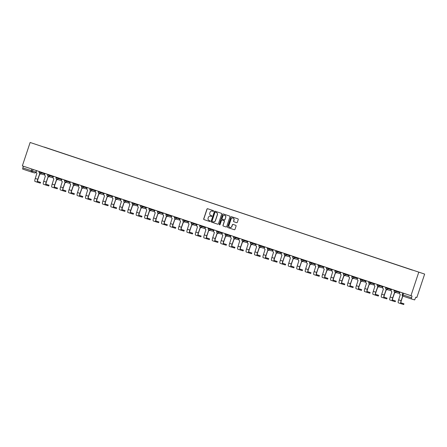 <?xml version="1.0" encoding="UTF-8"?>
<svg xmlns="http://www.w3.org/2000/svg" width="447" height="447" viewBox="0 0 447 447"><rect width="100%" height="100%" fill="white"/><g stroke="black" fill="none" stroke-linecap="round" stroke-linejoin="round"><path stroke-width="0.67" d="M213.56 211.129A0.402 0.391 -73.2 0 0 213.314 210.621L207.665 208.738A0.576 0.559 -73.2 0 0 206.955 209.101L203.698 218.896A0.576 0.559 -73.2 0 0 204.044 219.617L209.699 221.505A0.402 0.391 -73.2 0 0 210.196 221.248A0.402 0.391 -73.2 0 0 209.95 220.745L209.218 220.5A1.833 1.794 -73.2 0 1 208.095 218.192L208.369 217.376A1.833 1.794 -73.2 0 1 210.649 216.203L211.381 216.443A0.402 0.391 -73.2 0 0 211.878 216.192A0.402 0.391 -73.2 0 0 211.632 215.683L210.9 215.437A1.833 1.794 -73.2 0 1 209.777 213.13L210.051 212.314A1.833 1.794 -73.2 0 1 212.331 211.14L213.063 211.386A0.402 0.391 -73.2 0 0 213.56 211.129M236.619 222.667A0.576 0.559 -73.2 0 0 237.329 222.304L238.245 219.555A0.576 0.559 -73.2 0 0 237.893 218.834L231.619 216.739A0.576 0.559 -73.2 0 0 230.909 217.102L227.652 226.897A0.576 0.559 -73.2 0 0 227.998 227.624L234.273 229.719A0.576 0.559 -73.2 0 0 234.988 229.35L236.089 226.031A0.576 0.559 -73.2 0 0 235.742 225.31L233.055 224.411A0.576 0.559 -73.2 0 0 232.345 224.78L231.797 226.428A1.537 1.497 -73.2 0 1 229.926 227.417A1.537 1.497 -73.2 0 1 228.948 225.472L231.093 219.024A1.537 1.497 -73.2 0 1 232.96 218.035A1.537 1.497 -73.2 0 1 233.937 219.974L233.585 221.053A0.576 0.559 -73.2 0 0 233.932 221.773L236.647 222.679M418.738 272.296L410.955 295.696L22.35 165.871L30.133 142.476L424.65 274.084L30.133 142.476M221.712 214.029A0.576 0.559 -73.2 0 0 221.36 213.308L215.085 211.213A0.576 0.559 -73.2 0 0 214.37 211.582L211.113 221.377A0.576 0.559 -73.2 0 0 211.465 222.098L217.739 224.193A0.576 0.559 -73.2 0 0 218.449 223.824L221.712 214.029M223.355 213.973L229.629 216.074A0.576 0.559 -73.2 0 1 229.976 216.795L226.718 226.59A0.576 0.559 -73.2 0 1 226.02 226.959A0.576 0.559 -73.2 0 0 226.02 226.959L223.321 226.059A0.576 0.559 -73.2 0 1 222.969 225.338L224.293 221.366A0.576 0.559 -73.2 0 0 223.941 220.645L222.159 220.047A0.576 0.559 -73.2 0 0 221.449 220.416L220.069 224.55A0.402 0.391 -73.2 0 1 219.583 224.807A0.402 0.391 -73.2 0 1 219.326 224.299L222.64 214.342A0.576 0.559 -73.2 0 1 223.355 213.973M410.955 295.696L412.005 296.009L411.296 298.909L414.643 299.92L415.822 297.166L416.867 297.484L424.65 274.084M402.898 296.104A1.168 1.14 106.8 0 1 402.188 294.634L402.166 294.629A1.168 1.168 0 0 0 402.903 296.104L411.296 298.909L402.903 296.104L403.038 294.925L411.43 297.73M31.15 171.911L34.43 172.905A1.168 1.14 -73.2 0 0 34.464 172.911L31.117 171.899A1.168 1.14 -73.2 0 1 31.089 171.894L22.691 169.089L22.825 167.904L35.911 172.162L36.414 170.57M23.384 166.217L22.825 167.904M412.475 270.144L44.231 147.13M412.503 270.089L44.264 147.069M213.113 211.397L212.448 211.174A1.833 1.794 -73.2 0 0 212.353 211.146M210.671 216.208A1.833 1.794 -73.2 0 1 210.766 216.236L211.431 216.46M207.726 208.755A0.576 0.559 -73.2 0 0 207.073 209.14L203.815 218.935A0.576 0.559 -73.2 0 0 204.167 219.656L209.749 221.522M215.141 211.235A0.576 0.559 -73.2 0 0 214.487 211.615L211.23 221.41A0.576 0.559 -73.2 0 0 211.582 222.131L217.801 224.21M215.415 212.169A0.402 0.391 -73.2 0 0 214.918 212.426L212.057 221.025A0.402 0.391 -73.2 0 0 212.303 221.533L213.074 221.79A1.833 1.794 -73.2 0 0 215.353 220.617L217.309 214.739A1.833 1.794 -73.2 0 0 216.186 212.426L215.532 212.208A0.402 0.391 -73.2 0 0 215.515 212.202L215.404 212.169M213.191 221.824A1.833 1.794 -73.2 0 0 215.471 220.65L215.353 220.617M215.532 212.208L216.303 212.465A1.833 1.794 -73.2 0 1 217.426 214.772L215.471 220.65M226.065 226.97L223.321 226.059M222.248 220.075A0.576 0.559 -73.2 0 1 222.265 220.08A0.576 0.559 -73.2 0 0 222.265 220.08L224.059 220.678A0.576 0.559 -73.2 0 1 224.411 221.399L223.087 225.372A0.576 0.559 -73.2 0 0 223.439 226.093M223.411 213.996A0.576 0.559 -73.2 0 0 222.757 214.376L219.443 224.338A0.402 0.391 -73.2 0 0 219.645 224.824M225.662 217.242A1.537 1.497 -73.2 0 0 224.685 215.298A1.537 1.497 -73.2 0 0 222.818 216.292L222.064 218.561A0.576 0.559 -73.2 0 0 222.416 219.287L224.193 219.879A0.576 0.559 -73.2 0 0 224.908 219.516L225.78 217.276A1.537 1.497 -73.2 0 0 224.746 215.32M224.226 219.89L224.31 219.918A0.576 0.559 -73.2 0 0 225.025 219.55L224.908 219.516M225.78 217.276L225.025 219.55M233.021 218.052A1.537 1.497 -73.2 0 1 234.06 220.013L233.703 221.086A0.576 0.559 -73.2 0 0 234.049 221.807L236.681 222.684M229.987 227.434A1.537 1.497 -73.2 0 0 231.915 226.461L231.797 226.428M233.116 224.433A0.576 0.559 -73.2 0 0 232.462 224.813L231.915 226.461M231.68 216.756A0.576 0.559 -73.2 0 0 231.026 217.141L227.769 226.936A0.576 0.559 -73.2 0 0 228.121 227.657L234.334 229.736M40.822 173.883A1.168 1.14 106.8 0 1 39.789 174.09L39.632 174.039A1.168 1.14 -73.2 0 1 39.604 174.034L37.766 179.275A2.95 0.626 108.5 0 0 37.431 182.253L40.353 183.136L40.593 182.415L37.582 181.426M36.581 170.625L36.235 171.676A1.168 1.14 -73.2 0 0 36.95 173.145L35.279 178.442A2.95 0.626 108.5 0 0 34.939 181.421A2.95 0.626 108.5 0 0 34.944 181.421L37.425 182.253A2.95 0.626 108.5 0 0 37.436 182.253L34.939 181.421M39.632 174.039A1.168 1.14 -73.2 0 0 40.671 173.838M39.789 174.09A1.168 1.14 106.8 0 1 39.755 174.079L37.922 179.32A2.19 0.464 -71.5 0 0 37.671 181.532L37.677 181.532A2.19 0.464 -71.5 0 1 37.671 181.532M40.565 182.404L37.677 181.532M49.276 176.705A1.168 1.14 106.8 0 1 48.237 176.911L48.08 176.867A1.168 1.14 -73.2 0 1 48.052 176.856L46.22 182.097A2.95 0.626 108.5 0 0 45.879 185.075L48.801 185.958L49.041 185.237L46.035 184.248M45.035 173.447L44.683 174.498A1.168 1.14 -73.2 0 0 45.398 175.967L43.728 181.264A2.95 0.626 108.5 0 0 43.387 184.242A2.95 0.626 108.5 0 0 43.393 184.242L45.879 185.075A2.95 0.626 108.5 0 0 45.885 185.075L43.387 184.242M48.08 176.867A1.168 1.14 -73.2 0 0 49.12 176.66M49.014 185.231L46.125 184.354A2.19 0.464 -71.5 0 1 46.119 184.354A2.19 0.464 -71.5 0 1 46.371 182.141L48.125 176.878M57.724 179.532A1.168 1.14 106.8 0 1 56.685 179.733L56.534 179.688A1.168 1.14 -73.2 0 1 56.501 179.677L54.668 184.918A2.95 0.626 108.5 0 0 54.333 187.896L57.255 188.779L57.495 188.058L54.484 187.07M53.484 176.274L53.132 177.319A1.168 1.14 -73.2 0 0 53.847 178.794L52.176 184.086A2.95 0.626 108.5 0 0 51.841 187.064L54.333 187.896L51.841 187.064M56.534 179.688A1.168 1.14 -73.2 0 0 57.574 179.482M56.685 179.733A1.168 1.14 106.8 0 1 56.657 179.728L54.825 184.963A2.19 0.464 -71.5 0 0 54.573 187.176L57.462 188.053M66.173 182.354A1.168 1.14 106.8 0 1 65.139 182.56L64.983 182.51A1.168 1.14 -73.2 0 1 64.955 182.499L63.122 187.74A2.95 0.626 108.5 0 0 62.781 190.718L65.703 191.607L65.944 190.886L62.932 189.897M61.932 179.096L61.585 180.147A1.168 1.14 -73.2 0 0 62.301 181.616L60.63 186.907A2.95 0.626 108.5 0 0 60.289 189.886A2.95 0.626 108.5 0 0 60.295 189.891L62.776 190.718A2.95 0.626 108.5 0 0 62.787 190.724L60.289 189.886M64.983 182.51A1.168 1.14 -73.2 0 0 66.022 182.309M65.139 182.56A1.168 1.14 106.8 0 1 65.106 182.549L63.273 187.79A2.19 0.464 -71.5 0 0 63.021 190.003A2.19 0.464 -71.5 0 1 63.021 190.003L65.916 190.875M74.627 185.175A1.168 1.14 106.8 0 1 73.587 185.382L73.437 185.332A1.168 1.14 -73.2 0 1 73.403 185.326L71.57 190.562A2.95 0.626 108.5 0 0 71.229 193.545L74.152 194.428L74.392 193.707L71.386 192.718M70.386 181.918L70.034 182.968A1.168 1.14 -73.2 0 0 70.749 184.438L69.078 189.735A2.95 0.626 108.5 0 0 68.737 192.713A2.95 0.626 108.5 0 0 68.743 192.713L71.229 193.54A2.95 0.626 108.5 0 0 71.235 193.545L68.737 192.713M73.437 185.332A1.168 1.14 -73.2 0 0 74.47 185.131M73.587 185.382A1.168 1.14 106.8 0 1 73.559 185.371L71.721 190.612A2.19 0.464 -71.5 0 0 71.475 192.825L74.364 193.696M83.075 187.997A1.168 1.14 106.8 0 1 82.036 188.204L81.885 188.159A1.168 1.14 -73.2 0 1 81.851 188.148L80.019 193.389A2.95 0.626 108.5 0 0 79.683 196.367L82.606 197.25L82.846 196.529L79.834 195.54M78.834 184.74L78.488 185.79A1.168 1.14 -73.2 0 0 79.197 187.259L77.527 192.556A2.95 0.626 108.5 0 0 77.191 195.535L79.683 196.367L77.191 195.535M81.885 188.159A1.168 1.14 -73.2 0 0 82.924 187.952M82.036 188.204A1.168 1.14 106.8 0 1 82.008 188.193L80.175 193.434A2.19 0.464 -71.5 0 0 79.924 195.646L82.818 196.524M91.529 190.824A1.168 1.14 106.8 0 1 90.49 191.025L90.333 190.981A1.168 1.14 -73.2 0 1 90.305 190.97L88.472 196.211A2.95 0.626 108.5 0 0 88.132 199.189L91.054 200.072L91.294 199.351L88.282 198.362M87.282 187.561L86.936 188.612A1.168 1.14 -73.2 0 0 87.651 190.081L85.98 195.378A2.95 0.626 108.5 0 0 85.64 198.356A2.95 0.626 108.5 0 0 85.645 198.356L88.132 199.189A2.95 0.626 108.5 0 0 88.137 199.189L85.64 198.356M90.333 190.981A1.168 1.14 -73.2 0 0 91.372 190.774M90.49 191.025A1.168 1.14 106.8 0 1 90.456 191.02L88.623 196.255A2.19 0.464 -71.5 0 0 88.372 198.468A2.19 0.464 -71.5 0 1 88.372 198.468L91.266 199.345M99.977 193.646A1.168 1.14 106.8 0 1 98.938 193.847L98.787 193.802A1.168 1.14 -73.2 0 1 98.753 193.791L96.921 199.032A2.95 0.626 108.5 0 0 96.586 202.01L99.508 202.899L99.742 202.178L96.736 201.189M95.736 190.388L95.384 191.439A1.168 1.14 -73.2 0 0 96.099 192.908L94.429 198.2A2.95 0.626 108.5 0 0 94.093 201.178A2.95 0.626 108.5 0 0 94.093 201.184L96.58 202.01A2.95 0.626 108.5 0 0 96.586 202.016L94.093 201.178M98.787 193.802A1.168 1.14 -73.2 0 0 99.821 193.601M98.938 193.847A1.168 1.14 106.8 0 1 98.91 193.842L97.077 199.083A2.19 0.464 -71.5 0 0 96.826 201.29A2.19 0.464 -71.5 0 1 96.826 201.29L99.715 202.167M108.425 196.468A1.168 1.14 106.8 0 1 107.386 196.674L107.235 196.624A1.168 1.14 -73.2 0 1 107.207 196.619L105.369 201.854A2.95 0.626 108.5 0 0 105.034 204.838L107.956 205.721L108.196 205L105.185 204.011M104.185 193.21L103.838 194.261A1.168 1.14 -73.2 0 0 104.548 195.73L102.877 201.021A2.95 0.626 108.5 0 0 102.542 204.005A2.95 0.626 108.5 0 0 102.547 204.005L105.028 204.832M107.235 196.624A1.168 1.14 -73.2 0 0 108.275 196.423M108.168 204.989L105.274 204.117A2.19 0.464 -71.5 0 1 105.526 201.904L107.274 196.641M105.034 204.838A2.95 0.626 108.5 0 0 105.039 204.838L102.542 204.005M116.879 199.289A1.168 1.14 106.8 0 1 115.84 199.496L115.684 199.451A1.168 1.14 -73.2 0 1 115.656 199.44L113.823 204.681A2.95 0.626 108.5 0 0 113.482 207.659L116.404 208.542L116.645 207.821L113.633 206.832M112.633 196.032L112.286 197.082A1.168 1.14 -73.2 0 0 113.002 198.552L111.331 203.849A2.95 0.626 108.5 0 0 110.99 206.827A2.95 0.626 108.5 0 0 110.996 206.827L113.482 207.659A2.95 0.626 108.5 0 0 113.488 207.659L110.99 206.827M115.684 199.451A1.168 1.14 -73.2 0 0 116.723 199.245M116.617 207.816L113.728 206.939A2.19 0.464 -71.5 0 1 113.722 206.939A2.19 0.464 -71.5 0 1 113.974 204.726L115.728 199.463M125.328 202.117A1.168 1.14 106.8 0 1 124.288 202.318L124.137 202.273A1.168 1.14 -73.2 0 1 124.104 202.262L122.271 207.503A2.95 0.626 108.5 0 0 121.936 210.481L124.858 211.364L125.099 210.643L122.087 209.654M121.087 198.854L120.735 199.904A1.168 1.14 -73.2 0 0 121.45 201.373L119.779 206.67A2.95 0.626 108.5 0 0 119.444 209.649L121.93 210.481M124.137 202.273A1.168 1.14 -73.2 0 0 125.177 202.066M125.065 210.638L122.176 209.76A2.19 0.464 -71.5 0 1 122.428 207.548L124.177 202.284M121.936 210.481L119.444 209.649M133.776 204.938A1.168 1.14 106.8 0 1 132.742 205.139L132.586 205.095A1.168 1.14 -73.2 0 1 132.558 205.084L130.725 210.325A2.95 0.626 108.5 0 0 130.384 213.303L133.307 214.191L133.547 213.47L130.535 212.481M129.535 201.681L129.189 202.726A1.168 1.14 -73.2 0 0 129.904 204.201L128.233 209.492A2.95 0.626 108.5 0 0 127.892 212.47A2.95 0.626 108.5 0 0 127.898 212.476L130.379 213.303A2.95 0.626 108.5 0 0 130.39 213.308L127.892 212.47M132.586 205.095A1.168 1.14 -73.2 0 0 133.625 204.888M132.742 205.139A1.168 1.14 106.8 0 1 132.709 205.134L130.876 210.375A2.19 0.464 -71.5 0 0 130.625 212.582A2.19 0.464 -71.5 0 1 130.625 212.582L133.519 213.459M142.23 207.76A1.168 1.14 106.8 0 1 141.191 207.967L141.034 207.916A1.168 1.14 -73.2 0 1 141.006 207.911L139.173 213.146A2.95 0.626 108.5 0 0 138.833 216.13A2.95 0.626 108.5 0 0 138.838 216.13L141.755 217.013L141.995 216.292L138.989 215.303M137.989 204.502L137.637 205.553A1.168 1.14 -73.2 0 0 138.352 207.022L136.681 212.314A2.95 0.626 108.5 0 0 136.341 215.298A2.95 0.626 108.5 0 0 136.346 215.298L138.833 216.124L136.341 215.298M141.034 207.916A1.168 1.14 -73.2 0 0 142.073 207.715M141.967 216.281L139.078 215.409A2.19 0.464 -71.5 0 1 139.073 215.409A2.19 0.464 -71.5 0 1 139.324 213.197L141.079 207.933M150.181 219.823L150.449 219.114L147.437 218.125M146.437 207.324L146.085 208.375A1.168 1.14 -73.2 0 0 146.8 209.844L145.13 215.141A2.95 0.626 108.5 0 0 144.794 218.119L150.181 219.829M150.678 210.582A1.168 1.14 106.8 0 1 149.639 210.788L149.488 210.744A1.168 1.14 -73.2 0 1 149.454 210.733L147.622 215.974A2.95 0.626 108.5 0 0 147.287 218.952L144.794 218.119M149.488 210.744A1.168 1.14 -73.2 0 0 150.527 210.537M149.639 210.788A1.168 1.14 106.8 0 1 149.611 210.777L147.778 216.018A2.19 0.464 -71.5 0 0 147.527 218.231L150.415 219.108M158.629 222.645L158.897 221.935L155.886 220.947M154.885 210.146L154.539 211.196A1.168 1.14 -73.2 0 0 155.254 212.666L153.584 217.963A2.95 0.626 108.5 0 0 153.243 220.941A2.95 0.626 108.5 0 0 153.248 220.941L155.729 221.773A2.95 0.626 108.5 0 0 155.74 221.773L158.629 222.651M159.132 213.409A1.168 1.14 106.8 0 1 158.093 213.61L157.936 213.565A1.168 1.14 -73.2 0 1 157.908 213.554L156.076 218.795A2.95 0.626 108.5 0 0 155.735 221.773L153.243 220.941M157.936 213.565A1.168 1.14 -73.2 0 0 158.976 213.359M158.869 221.93L155.981 221.053A2.19 0.464 -71.5 0 1 155.975 221.053A2.19 0.464 -71.5 0 1 156.227 218.84L157.981 213.577M167.077 225.467L167.346 224.757L164.34 223.774M163.339 212.973L162.987 214.018A1.168 1.14 -73.2 0 0 163.703 215.493L162.032 220.784A2.95 0.626 108.5 0 0 161.697 223.763A2.95 0.626 108.5 0 0 161.697 223.768L167.077 225.472M167.58 216.231A1.168 1.14 106.8 0 1 166.541 216.432L166.39 216.387A1.168 1.14 -73.2 0 1 166.357 216.376L164.524 221.617A2.95 0.626 108.5 0 0 164.183 224.595A2.95 0.626 108.5 0 0 164.189 224.601L161.697 223.763M166.39 216.387A1.168 1.14 -73.2 0 0 167.424 216.18M166.541 216.432A1.168 1.14 106.8 0 1 166.513 216.426L164.675 221.662A2.19 0.464 -71.5 0 0 164.429 223.874A2.19 0.464 -71.5 0 0 164.429 223.88L167.318 224.752M176.029 219.052A1.168 1.14 106.8 0 1 174.989 219.259L174.838 219.209A1.168 1.14 -73.2 0 1 174.805 219.203L172.972 224.439A2.95 0.626 108.5 0 0 172.637 227.422L175.559 228.305L175.8 227.584L172.788 226.595M171.788 215.795L171.441 216.845A1.168 1.14 -73.2 0 0 172.151 218.315L170.48 223.606A2.95 0.626 108.5 0 0 170.145 226.59A2.95 0.626 108.5 0 0 170.151 226.59L172.637 227.422L170.145 226.59M174.838 219.209A1.168 1.14 -73.2 0 0 175.878 219.008M175.772 227.573L172.877 226.702A2.19 0.464 -71.5 0 1 173.129 224.489L174.878 219.226M184.482 221.874A1.168 1.14 106.8 0 1 183.443 222.081L183.287 222.036A1.168 1.14 -73.2 0 1 183.259 222.025L181.426 227.266A2.95 0.626 108.5 0 0 181.085 230.244L184.008 231.127L184.248 230.406L181.236 229.417M180.236 218.617L179.89 219.667A1.168 1.14 -73.2 0 0 180.605 221.136L178.934 226.433A2.95 0.626 108.5 0 0 178.593 229.412A2.95 0.626 108.5 0 0 178.599 229.412L181.085 230.244A2.95 0.626 108.5 0 0 181.091 230.244L178.593 229.412M183.287 222.036A1.168 1.14 -73.2 0 0 184.326 221.829M183.443 222.081A1.168 1.14 106.8 0 1 183.41 222.07L181.577 227.311A2.19 0.464 -71.5 0 0 181.326 229.523L181.331 229.523A2.19 0.464 -71.5 0 1 181.326 229.523M184.22 230.401L181.331 229.523M192.931 224.696A1.168 1.14 106.8 0 1 191.892 224.902L191.741 224.858A1.168 1.14 -73.2 0 1 191.707 224.847L189.874 230.088A2.95 0.626 108.5 0 0 189.539 233.066L192.461 233.949L192.702 233.228L189.69 232.239M188.69 221.438L188.338 222.489A1.168 1.14 -73.2 0 0 189.053 223.958L187.382 229.255A2.95 0.626 108.5 0 0 187.047 232.233L189.539 233.066L187.047 232.233M191.741 224.858A1.168 1.14 -73.2 0 0 192.774 224.651M192.668 233.222L189.779 232.345A2.19 0.464 -71.5 0 1 190.031 230.132L191.78 224.869M201.379 227.523A1.168 1.14 106.8 0 1 200.345 227.724L200.189 227.679A1.168 1.14 -73.2 0 1 200.161 227.668L198.323 232.909A2.95 0.626 108.5 0 0 197.987 235.887A2.95 0.626 108.5 0 0 197.993 235.893L200.91 236.77L201.15 236.05L198.138 235.066M197.138 224.265L196.792 225.31A1.168 1.14 -73.2 0 0 197.507 226.785L195.836 232.077A2.95 0.626 108.5 0 0 195.495 235.055A2.95 0.626 108.5 0 0 195.501 235.061L197.982 235.887L195.495 235.055M200.189 227.679A1.168 1.14 -73.2 0 0 201.228 227.473M200.345 227.724A1.168 1.14 106.8 0 1 200.312 227.719L198.479 232.954A2.19 0.464 -71.5 0 0 198.228 235.167A2.19 0.464 -71.5 0 1 198.228 235.167L201.122 236.044M209.833 230.345A1.168 1.14 106.8 0 1 208.794 230.551L208.637 230.501A1.168 1.14 -73.2 0 1 208.609 230.496L206.777 235.731A2.95 0.626 108.5 0 0 206.436 238.715L209.358 239.598L209.598 238.877L206.592 237.888M205.586 227.087L205.24 228.138A1.168 1.14 -73.2 0 0 205.955 229.607L204.285 234.898A2.95 0.626 108.5 0 0 203.944 237.882A2.95 0.626 108.5 0 0 203.949 237.882L206.436 238.709M208.637 230.501A1.168 1.14 -73.2 0 0 209.677 230.3M209.57 238.866L206.682 237.994A2.19 0.464 -71.5 0 1 206.676 237.994A2.19 0.464 -71.5 0 1 206.927 235.781L208.682 230.518M206.436 238.715A2.95 0.626 108.5 0 0 206.441 238.715L203.944 237.882M218.281 233.166A1.168 1.14 106.8 0 1 217.242 233.373L217.091 233.328A1.168 1.14 -73.2 0 1 217.058 233.317L215.225 238.558A2.95 0.626 108.5 0 0 214.89 241.536L217.812 242.419L218.052 241.698L215.041 240.709M214.04 229.909L213.688 230.959A1.168 1.14 -73.2 0 0 214.404 232.429L212.733 237.726A2.95 0.626 108.5 0 0 212.398 240.704L214.89 241.536L212.398 240.704M217.091 233.328A1.168 1.14 -73.2 0 0 218.13 233.122M217.242 233.373A1.168 1.14 106.8 0 1 217.214 233.362L215.381 238.603A2.19 0.464 -71.5 0 0 215.13 240.816L218.019 241.687M226.73 235.988A1.168 1.14 106.8 0 1 225.696 236.195L225.539 236.15A1.168 1.14 -73.2 0 1 225.512 236.139L223.679 241.38A2.95 0.626 108.5 0 0 223.338 244.358L226.26 245.241L226.5 244.52L223.489 243.531M222.489 232.731L222.142 233.781A1.168 1.14 -73.2 0 0 222.857 235.251L221.187 240.547A2.95 0.626 108.5 0 0 220.846 243.526A2.95 0.626 108.5 0 0 220.852 243.526L223.332 244.358A2.95 0.626 108.5 0 0 223.344 244.358L220.846 243.526M225.539 236.15A1.168 1.14 -73.2 0 0 226.579 235.943M225.696 236.195A1.168 1.14 106.8 0 1 225.662 236.184L223.83 241.425A2.19 0.464 -71.5 0 0 223.578 243.637A2.19 0.464 -71.5 0 1 223.578 243.637L226.473 244.515M235.183 238.815A1.168 1.14 106.8 0 1 234.144 239.016L233.988 238.972A1.168 1.14 -73.2 0 1 233.96 238.961L232.127 244.202A2.95 0.626 108.5 0 0 231.786 247.18L234.709 248.063L234.949 247.342L231.943 246.358M230.943 235.558L230.591 236.603A1.168 1.14 -73.2 0 0 231.306 238.078L229.635 243.369A2.95 0.626 108.5 0 0 229.294 246.347A2.95 0.626 108.5 0 0 229.3 246.347L231.786 247.18A2.95 0.626 108.5 0 0 231.792 247.18L229.294 246.347M233.988 238.972A1.168 1.14 -73.2 0 0 235.027 238.765M234.144 239.016A1.168 1.14 106.8 0 1 234.116 239.011L232.278 244.246A2.19 0.464 -71.5 0 0 232.027 246.459A2.19 0.464 -71.5 0 1 232.027 246.459L234.921 247.336M243.632 241.637A1.168 1.14 106.8 0 1 242.592 241.844L242.442 241.793A1.168 1.14 -73.2 0 1 242.408 241.788L240.575 247.023A2.95 0.626 108.5 0 0 240.24 250.007L243.162 250.89L243.403 250.169L240.391 249.18M239.391 238.38L239.039 239.43A1.168 1.14 -73.2 0 0 239.754 240.899L238.083 246.191A2.95 0.626 108.5 0 0 237.748 249.175L240.24 250.007L237.748 249.175M242.442 241.793A1.168 1.14 -73.2 0 0 243.481 241.592M242.592 241.844A1.168 1.14 106.8 0 1 242.565 241.833L240.732 247.074A2.19 0.464 -71.5 0 0 240.48 249.286L243.369 250.158M252.086 244.459A1.168 1.14 106.8 0 1 251.046 244.665L250.89 244.615A1.168 1.14 -73.2 0 1 250.862 244.61L249.029 249.851A2.95 0.626 108.5 0 0 248.688 252.829L251.611 253.712L251.851 252.991L248.839 252.002M247.839 241.201L247.493 242.252A1.168 1.14 -73.2 0 0 248.208 243.721L246.537 249.018A2.95 0.626 108.5 0 0 246.196 251.996A2.95 0.626 108.5 0 0 246.202 251.996L248.688 252.829A2.95 0.626 108.5 0 0 248.694 252.829L246.196 251.996M250.89 244.615A1.168 1.14 -73.2 0 0 251.929 244.414M251.046 244.665A1.168 1.14 106.8 0 1 251.013 244.654L249.18 249.895A2.19 0.464 -71.5 0 0 248.929 252.108A2.19 0.464 -71.5 0 1 248.929 252.108L251.823 252.98M260.534 247.28A1.168 1.14 106.8 0 1 259.495 247.487L259.344 247.442A1.168 1.14 -73.2 0 1 259.31 247.431L257.478 252.672A2.95 0.626 108.5 0 0 257.142 255.65L260.065 256.533L260.299 255.813L257.293 254.824M256.293 244.023L255.941 245.073A1.168 1.14 -73.2 0 0 256.656 246.543L254.986 251.84A2.95 0.626 108.5 0 0 254.65 254.818L257.142 255.65L254.65 254.818M259.344 247.442A1.168 1.14 -73.2 0 0 260.377 247.236M259.495 247.487A1.168 1.14 106.8 0 1 259.467 247.476L257.634 252.717A2.19 0.464 -71.5 0 0 257.383 254.93L260.271 255.807M268.982 250.108A1.168 1.14 106.8 0 1 267.943 250.309L267.792 250.264A1.168 1.14 -73.2 0 1 267.764 250.253L265.926 255.494A2.95 0.626 108.5 0 0 265.591 258.472L268.513 259.355L268.753 258.634L265.741 257.645M264.741 246.85L264.395 247.895A1.168 1.14 -73.2 0 0 265.105 249.37L263.434 254.661A2.95 0.626 108.5 0 0 263.099 257.64A2.95 0.626 108.5 0 0 263.104 257.64L265.585 258.472M267.792 250.264A1.168 1.14 -73.2 0 0 268.831 250.057M268.725 258.629L265.831 257.751A2.19 0.464 -71.5 0 1 266.082 255.539L267.831 250.275M265.591 258.472A2.95 0.626 108.5 0 0 265.596 258.472L263.099 257.64M277.436 252.929A1.168 1.14 106.8 0 1 276.397 253.136L276.24 253.086A1.168 1.14 -73.2 0 1 276.212 253.075L274.38 258.316A2.95 0.626 108.5 0 0 274.039 261.294L276.961 262.182L277.201 261.461L274.19 260.472M273.19 249.672L272.843 250.722A1.168 1.14 -73.2 0 0 273.558 252.192L271.888 257.483A2.95 0.626 108.5 0 0 271.547 260.461A2.95 0.626 108.5 0 0 271.553 260.467L274.039 261.294A2.95 0.626 108.5 0 0 274.045 261.299L271.547 260.461M276.24 253.086A1.168 1.14 -73.2 0 0 277.28 252.885M276.397 253.136A1.168 1.14 106.8 0 1 276.363 253.125L274.531 258.366A2.19 0.464 -71.5 0 0 274.279 260.579A2.19 0.464 -71.5 0 1 274.279 260.579L277.174 261.45M285.884 255.751A1.168 1.14 106.8 0 1 284.845 255.958L284.694 255.907A1.168 1.14 -73.2 0 1 284.661 255.902L282.828 261.143A2.95 0.626 108.5 0 0 282.493 264.121L285.415 265.004L285.655 264.283L282.644 263.294M281.644 252.494L281.292 253.544A1.168 1.14 -73.2 0 0 282.007 255.013L280.336 260.31A2.95 0.626 108.5 0 0 280.001 263.289L282.487 264.116M284.694 255.907A1.168 1.14 -73.2 0 0 285.734 255.706M285.622 264.272L282.733 263.4A2.19 0.464 -71.5 0 1 282.985 261.188L284.733 255.924M282.493 264.121L280.001 263.289M294.333 258.573A1.168 1.14 106.8 0 1 293.299 258.779L293.143 258.735A1.168 1.14 -73.2 0 1 293.115 258.724L291.276 263.965A2.95 0.626 108.5 0 0 290.941 266.943L293.863 267.826L294.104 267.105L291.092 266.116M290.092 255.315L289.745 256.366A1.168 1.14 -73.2 0 0 290.461 257.835L288.79 263.132A2.95 0.626 108.5 0 0 288.449 266.11A2.95 0.626 108.5 0 0 288.455 266.11L290.936 266.943A2.95 0.626 108.5 0 0 290.947 266.943L288.449 266.11M293.143 258.735A1.168 1.14 -73.2 0 0 294.182 258.528M294.076 267.099L291.187 266.222A2.19 0.464 -71.5 0 1 291.181 266.222A2.19 0.464 -71.5 0 1 291.433 264.009L293.182 258.746M302.787 261.4A1.168 1.14 106.8 0 1 301.747 261.601L301.591 261.556A1.168 1.14 -73.2 0 1 301.563 261.545L299.73 266.786A2.95 0.626 108.5 0 0 299.389 269.764A2.95 0.626 108.5 0 0 299.395 269.764L302.312 270.647L302.552 269.927L299.546 268.938M298.546 258.137L298.194 259.187A1.168 1.14 -73.2 0 0 298.909 260.662L297.238 265.954A2.95 0.626 108.5 0 0 296.897 268.932A2.95 0.626 108.5 0 0 296.903 268.932L299.389 269.764L296.897 268.932M301.591 261.556A1.168 1.14 -73.2 0 0 302.63 261.35M302.524 269.921L299.635 269.044A2.19 0.464 -71.5 0 1 299.63 269.044A2.19 0.464 -71.5 0 1 299.881 266.831L301.636 261.568M311.235 264.222A1.168 1.14 106.8 0 1 310.196 264.423L310.045 264.378A1.168 1.14 -73.2 0 1 310.011 264.367L308.179 269.608A2.95 0.626 108.5 0 0 307.843 272.586L310.766 273.475L311.006 272.754L307.994 271.765M306.994 260.964L306.642 262.015A1.168 1.14 -73.2 0 0 307.357 263.484L305.687 268.776A2.95 0.626 108.5 0 0 305.351 271.754A2.95 0.626 108.5 0 0 305.351 271.759L307.838 272.586A2.95 0.626 108.5 0 0 307.843 272.592L305.351 271.754M310.045 264.378A1.168 1.14 -73.2 0 0 311.084 264.177M310.196 264.423A1.168 1.14 106.8 0 1 310.168 264.417L308.335 269.658A2.19 0.464 -71.5 0 0 308.084 271.865A2.19 0.464 -71.5 0 1 308.084 271.865L310.972 272.743M319.683 267.043A1.168 1.14 106.8 0 1 318.65 267.25L318.493 267.2A1.168 1.14 -73.2 0 1 318.465 267.194L316.632 272.43A2.95 0.626 108.5 0 0 316.292 275.413A2.95 0.626 108.5 0 0 316.297 275.413L319.214 276.296L319.454 275.575L316.442 274.587M315.442 263.786L315.096 264.836A1.168 1.14 -73.2 0 0 315.811 266.306L314.14 271.597A2.95 0.626 108.5 0 0 313.8 274.581A2.95 0.626 108.5 0 0 313.805 274.581L316.286 275.408L313.8 274.581M318.493 267.2A1.168 1.14 -73.2 0 0 319.532 266.999M319.426 275.564L316.537 274.693A2.19 0.464 -71.5 0 1 316.532 274.693A2.19 0.464 -71.5 0 1 316.783 272.48L318.532 267.217M327.634 279.107L327.902 278.397L324.896 277.408M323.896 266.608L323.544 267.658A1.168 1.14 -73.2 0 0 324.259 269.128L322.589 274.424A2.95 0.626 108.5 0 0 322.248 277.403A2.95 0.626 108.5 0 0 322.253 277.403L327.634 279.112M328.137 269.865A1.168 1.14 106.8 0 1 327.098 270.072L326.947 270.027A1.168 1.14 -73.2 0 1 326.913 270.016L325.081 275.257A2.95 0.626 108.5 0 0 324.74 278.235A2.95 0.626 108.5 0 0 324.745 278.235L322.248 277.403M326.947 270.027A1.168 1.14 -73.2 0 0 327.981 269.82M327.098 270.072A1.168 1.14 106.8 0 1 327.07 270.061L325.232 275.302A2.19 0.464 -71.5 0 0 324.986 277.514L327.874 278.392M336.088 281.928L336.356 281.219L333.345 280.23M332.344 269.429L331.998 270.48A1.168 1.14 -73.2 0 0 332.708 271.949L331.037 277.246A2.95 0.626 108.5 0 0 330.702 280.224L336.088 281.934M336.585 272.692A1.168 1.14 106.8 0 1 335.546 272.893L335.395 272.849A1.168 1.14 -73.2 0 1 335.362 272.838L333.529 278.079A2.95 0.626 108.5 0 0 333.194 281.057L330.702 280.224M335.395 272.849A1.168 1.14 -73.2 0 0 336.435 272.642M336.328 281.213L333.434 280.336A2.19 0.464 -71.5 0 1 333.685 278.123L335.434 272.86M345.039 275.514A1.168 1.14 106.8 0 1 344 275.715L343.844 275.67A1.168 1.14 -73.2 0 1 343.816 275.659L341.983 280.9A2.95 0.626 108.5 0 0 341.642 283.879L344.564 284.767L344.805 284.046L341.793 283.057M340.793 272.257L340.446 273.301A1.168 1.14 -73.2 0 0 341.162 274.776L339.491 280.068A2.95 0.626 108.5 0 0 339.15 283.046A2.95 0.626 108.5 0 0 339.156 283.052L341.642 283.879A2.95 0.626 108.5 0 0 341.648 283.884L339.15 283.046M343.844 275.67A1.168 1.14 -73.2 0 0 344.883 275.464M344 275.715A1.168 1.14 106.8 0 1 343.966 275.71L342.134 280.951A2.19 0.464 -71.5 0 0 341.882 283.158L341.888 283.163A2.19 0.464 -71.5 0 1 341.882 283.158M344.777 284.035L341.888 283.163M353.488 278.336A1.168 1.14 106.8 0 1 352.448 278.542L352.297 278.492A1.168 1.14 -73.2 0 1 352.264 278.487L350.431 283.722A2.95 0.626 108.5 0 0 350.096 286.706L353.018 287.589L353.253 286.868L350.247 285.879M349.247 275.078L348.895 276.129A1.168 1.14 -73.2 0 0 349.61 277.598L347.939 282.89A2.95 0.626 108.5 0 0 347.604 285.873L350.096 286.706L347.604 285.873M352.297 278.492A1.168 1.14 -73.2 0 0 353.331 278.291M353.225 286.857L350.336 285.985A2.19 0.464 -71.5 0 1 350.588 283.772L352.337 278.509M361.936 281.157A1.168 1.14 106.8 0 1 360.897 281.364L360.746 281.319A1.168 1.14 -73.2 0 1 360.718 281.308L358.88 286.549A2.95 0.626 108.5 0 0 358.544 289.527L361.467 290.41L361.707 289.69L358.695 288.701M357.695 277.9L357.349 278.95A1.168 1.14 -73.2 0 0 358.064 280.42L356.388 285.717A2.95 0.626 108.5 0 0 356.052 288.695A2.95 0.626 108.5 0 0 356.058 288.695L358.539 289.527A2.95 0.626 108.5 0 0 358.55 289.527L356.052 288.695M360.746 281.319A1.168 1.14 -73.2 0 0 361.785 281.113M360.897 281.364A1.168 1.14 106.8 0 1 360.869 281.353L359.036 286.594A2.19 0.464 -71.5 0 0 358.785 288.807L361.679 289.684M370.39 283.985A1.168 1.14 106.8 0 1 369.351 284.186L369.194 284.141A1.168 1.14 -73.2 0 1 369.166 284.13L367.333 289.371A2.95 0.626 108.5 0 0 366.993 292.349L369.915 293.232L370.155 292.511L367.143 291.522M366.143 280.722L365.797 281.772A1.168 1.14 -73.2 0 0 366.512 283.242L364.841 288.538A2.95 0.626 108.5 0 0 364.501 291.517A2.95 0.626 108.5 0 0 364.506 291.517L366.993 292.349A2.95 0.626 108.5 0 0 366.998 292.349L364.501 291.517M369.194 284.141A1.168 1.14 -73.2 0 0 370.233 283.934M370.127 292.506L367.238 291.628A2.19 0.464 -71.5 0 1 367.233 291.628A2.19 0.464 -71.5 0 1 367.484 289.416L369.239 284.152M378.838 286.806A1.168 1.14 106.8 0 1 377.799 287.008L377.648 286.963A1.168 1.14 -73.2 0 1 377.614 286.952L375.782 292.193A2.95 0.626 108.5 0 0 375.446 295.171A2.95 0.626 108.5 0 0 375.446 295.176L378.369 296.054L378.609 295.333L375.597 294.349M374.597 283.549L374.245 284.594A1.168 1.14 -73.2 0 0 374.96 286.069L373.29 291.36A2.95 0.626 108.5 0 0 372.954 294.338A2.95 0.626 108.5 0 0 372.954 294.344L375.441 295.171L372.954 294.338M377.648 286.963A1.168 1.14 -73.2 0 0 378.687 286.756M377.799 287.008A1.168 1.14 106.8 0 1 377.771 287.002L375.938 292.237A2.19 0.464 -71.5 0 0 375.687 294.45A2.19 0.464 -71.5 0 1 375.687 294.45L378.575 295.327M387.286 289.628A1.168 1.14 106.8 0 1 386.253 289.835L386.096 289.785A1.168 1.14 -73.2 0 1 386.068 289.779L384.236 295.014A2.95 0.626 108.5 0 0 383.895 297.998L386.817 298.881L387.057 298.16L384.046 297.171M383.045 286.371L382.699 287.421A1.168 1.14 -73.2 0 0 383.414 288.891L381.744 294.182A2.95 0.626 108.5 0 0 381.403 297.166A2.95 0.626 108.5 0 0 381.408 297.166L383.889 297.993M386.096 289.785A1.168 1.14 -73.2 0 0 387.136 289.583M386.253 289.835A1.168 1.14 106.8 0 1 386.219 289.824L384.386 295.065A2.19 0.464 -71.5 0 0 384.135 297.277A2.19 0.464 -71.5 0 1 384.135 297.277L387.029 298.149M383.895 297.998A2.95 0.626 108.5 0 0 383.9 297.998L381.403 297.166M395.74 292.45A1.168 1.14 106.8 0 1 394.701 292.656L394.545 292.612A1.168 1.14 -73.2 0 1 394.517 292.601L392.684 297.842A2.95 0.626 108.5 0 0 392.343 300.82L395.265 301.703L395.506 300.982L392.5 299.993M391.499 289.192L391.147 290.243A1.168 1.14 -73.2 0 0 391.863 291.712L390.192 297.009A2.95 0.626 108.5 0 0 389.851 299.987A2.95 0.626 108.5 0 0 389.857 299.987L392.343 300.82A2.95 0.626 108.5 0 0 392.349 300.82L389.851 299.987M394.545 292.612A1.168 1.14 -73.2 0 0 395.584 292.405M394.701 292.656A1.168 1.14 106.8 0 1 394.673 292.645L392.835 297.886A2.19 0.464 -71.5 0 0 392.583 300.099A2.19 0.464 -71.5 0 1 392.583 300.099L395.478 300.976M402.686 296.003L401.132 300.663A2.95 0.626 108.5 0 0 400.797 303.642L403.719 304.524L403.959 303.804L400.948 302.815M399.948 292.014L399.596 293.064A1.168 1.14 -73.2 0 0 400.311 294.534L398.64 299.831A2.95 0.626 108.5 0 0 398.305 302.809L400.797 303.642L398.305 302.809M403.926 303.798L401.037 302.921A2.19 0.464 -71.5 0 1 401.289 300.708L402.831 296.076M33.1 169.463L32.542 171.145A1.168 1.14 -73.2 0 1 31.117 171.899A1.168 1.168 0 0 1 31.089 171.894L31.782 169.022M396.467 290.852L396.277 291.427L399.618 292.433M399.78 291.958L399.618 292.439A1.168 1.14 106.8 0 1 398.165 293.187M388.013 288.03L387.823 288.606L391.17 289.611M391.326 289.136L391.17 289.617A1.168 1.14 106.8 0 1 389.717 290.36M379.564 285.208L379.374 285.778L382.721 286.79A1.168 1.14 106.8 0 1 381.263 287.538M382.878 286.315L382.716 286.79M371.116 282.381L370.921 282.957L374.268 283.968A1.168 1.14 106.8 0 1 372.815 284.717M374.43 283.493L374.268 283.968M362.662 279.559L362.472 280.135L365.819 281.141A1.168 1.14 106.8 0 1 364.366 281.895M365.976 280.666L365.819 281.146M354.214 276.738L354.024 277.313L357.365 278.319A1.168 1.14 106.8 0 1 355.913 279.068M357.527 277.844L357.365 278.325M345.76 273.916L345.57 274.486L348.917 275.497A1.168 1.14 106.8 0 1 347.464 276.246M349.073 275.022L348.917 275.503M337.312 271.089L337.122 271.664L340.469 272.676A1.168 1.14 106.8 0 1 339.016 273.424M340.625 272.201L340.469 272.676M328.863 268.267L328.674 268.843L332.015 269.854A1.168 1.14 106.8 0 1 330.562 270.603M332.177 269.373L332.015 269.854M320.41 265.445L320.22 266.021L323.567 267.027A1.168 1.14 106.8 0 1 322.114 267.775M323.723 266.552L323.567 267.032M311.961 262.624L311.771 263.194L315.118 264.205A1.168 1.14 106.8 0 1 313.665 264.954M315.275 263.73L315.113 264.211M303.513 259.802L303.317 260.372L306.664 261.383A1.168 1.14 106.8 0 1 305.212 262.132M301.317 259.064L301.127 259.64A1.168 1.168 0 0 0 301.898 261.132A1.168 1.14 106.8 0 1 301.155 259.651L303.317 260.372A1.168 1.14 106.8 0 1 301.898 261.132L305.245 262.143A1.168 1.168 0 0 0 306.692 261.394L306.849 260.914L306.664 261.383M295.059 256.975L294.869 257.55L298.216 258.562A1.168 1.14 106.8 0 1 296.763 259.31M298.373 258.081L298.216 258.562M286.611 254.153L286.421 254.729L289.768 255.734A1.168 1.14 106.8 0 1 288.309 256.483M284.421 253.421L284.225 253.997A1.168 1.168 0 0 0 284.996 255.483A1.168 1.14 106.8 0 1 284.253 254.008L286.421 254.729A1.168 1.14 106.8 0 1 284.996 255.483L288.343 256.494A1.168 1.168 0 0 0 289.79 255.745L289.947 255.271L289.762 255.74M278.163 251.331L277.967 251.901L281.314 252.913A1.168 1.14 106.8 0 1 279.861 253.661M281.47 252.438L281.314 252.918M269.709 248.51L269.519 249.08L272.866 250.091A1.168 1.14 106.8 0 1 271.413 250.84M273.022 249.616L272.866 250.091M261.26 245.682L261.07 246.258L264.412 247.269A1.168 1.14 106.8 0 1 262.959 248.018M264.574 246.789L264.412 247.269M252.806 242.861L252.616 243.436L255.963 244.442A1.168 1.14 106.8 0 1 254.511 245.196M256.12 243.967L255.963 244.448M244.358 240.039L244.168 240.609L247.515 241.62A1.168 1.14 106.8 0 1 246.062 242.369M247.672 241.145L247.515 241.626L247.694 241.151M235.91 237.217L235.72 237.787L239.061 238.799A1.168 1.14 106.8 0 1 237.608 239.547M239.223 238.324L239.061 238.799M227.456 234.39L227.266 234.966L230.613 235.977A1.168 1.14 106.8 0 1 229.16 236.726M230.769 235.496L230.613 235.977L230.797 235.508M219.008 231.568L218.818 232.144L222.165 233.15M222.321 232.675L222.159 233.155A1.168 1.14 106.8 0 1 220.712 233.904M210.559 228.747L210.364 229.322L213.711 230.328M213.873 229.853L213.711 230.334A1.168 1.14 106.8 0 1 212.258 231.077M202.105 225.925L201.915 226.495L205.262 227.506A1.168 1.14 106.8 0 1 203.81 228.255M205.419 227.031L205.262 227.506M193.657 223.098L193.467 223.673L196.809 224.685A1.168 1.14 106.8 0 1 195.356 225.433M196.971 224.204L196.809 224.685M185.209 220.276L185.013 220.852L188.36 221.857A1.168 1.14 106.8 0 1 186.907 222.612M188.517 221.382L188.36 221.863M176.755 217.454L176.565 218.03L179.912 219.036A1.168 1.14 106.8 0 1 178.459 219.784M180.068 218.561L179.912 219.041M168.307 214.633L168.117 215.203L171.458 216.214A1.168 1.14 106.8 0 1 170.005 216.963M171.62 215.739L171.458 216.214M159.853 211.805L159.663 212.381L163.01 213.392A1.168 1.14 106.8 0 1 161.557 214.141M163.166 212.917L163.01 213.392M151.404 208.984L151.215 209.559L154.561 210.565A1.168 1.14 106.8 0 1 153.109 211.319M154.718 210.09L154.556 210.571M142.956 206.162L142.766 206.737L146.108 207.743A1.168 1.14 106.8 0 1 144.655 208.492M140.76 205.43L140.57 206.006A1.168 1.168 0 0 0 141.341 207.492A1.168 1.14 106.8 0 1 140.598 206.017L142.766 206.737A1.168 1.14 106.8 0 1 141.341 207.492L144.688 208.503A1.168 1.168 0 0 0 146.135 207.754L146.292 207.279L146.108 207.749M134.502 203.34L134.312 203.91L137.659 204.922A1.168 1.14 106.8 0 1 136.206 205.67M137.816 204.447L137.659 204.922M126.054 200.513L125.864 201.089L129.211 202.1A1.168 1.14 106.8 0 1 127.753 202.849M123.864 199.781L123.668 200.357A1.168 1.168 0 0 0 124.439 201.848A1.168 1.14 106.8 0 1 123.696 200.368L125.864 201.089A1.168 1.14 106.8 0 1 124.439 201.848L127.786 202.86A1.168 1.168 0 0 0 129.233 202.105L129.39 201.631L129.205 202.1M117.606 197.691L117.41 198.267L120.757 199.278A1.168 1.14 106.8 0 1 119.304 200.027M120.919 198.798L120.757 199.278M109.152 194.87L108.962 195.445L112.309 196.451A1.168 1.14 106.8 0 1 110.856 197.2M112.465 195.976L112.309 196.457M100.704 192.048L100.514 192.618L103.855 193.629A1.168 1.14 106.8 0 1 102.402 194.378M104.017 193.154L103.855 193.635M92.25 189.226L92.06 189.796L95.407 190.808A1.168 1.14 106.8 0 1 93.954 191.556M95.563 190.333L95.407 190.808M83.801 186.399L83.611 186.975L86.958 187.986A1.168 1.14 106.8 0 1 85.506 188.735M87.115 187.505L86.958 187.986L87.143 187.517M75.353 183.577L75.163 184.153L78.504 185.159A1.168 1.14 106.8 0 1 77.052 185.907M78.666 184.684L78.504 185.164M66.899 180.756L66.709 181.326L70.056 182.337A1.168 1.14 106.8 0 1 68.603 183.086M70.213 181.862L70.056 182.342L70.24 181.868M58.451 177.934L58.261 178.504L61.608 179.515A1.168 1.14 106.8 0 1 60.155 180.264M61.764 179.04L61.602 179.515M50.003 175.107L49.807 175.682L53.154 176.694A1.168 1.14 106.8 0 1 51.701 177.442M53.316 176.213L53.154 176.694M41.549 172.285L41.359 172.86L44.706 173.866M44.862 173.391L44.706 173.872A1.168 1.14 106.8 0 1 43.253 174.621M39.191 172.134L41.359 172.86A1.168 1.14 106.8 0 1 39.906 173.604A1.168 1.14 106.8 0 1 39.191 172.14M47.645 174.956L49.807 175.682A1.168 1.14 106.8 0 1 48.36 176.431A1.168 1.14 106.8 0 1 47.645 174.961M56.093 177.783L58.261 178.504A1.168 1.14 106.8 0 1 56.808 179.253A1.168 1.14 106.8 0 1 56.093 177.783M64.541 180.605L66.709 181.326A1.168 1.14 106.8 0 1 65.256 182.074A1.168 1.14 106.8 0 1 64.541 180.605M72.995 183.426L75.163 184.153A1.168 1.14 106.8 0 1 73.71 184.896A1.168 1.14 106.8 0 1 72.995 183.432M81.443 186.248L83.611 186.975A1.168 1.14 106.8 0 1 82.159 187.723A1.168 1.14 106.8 0 1 81.443 186.254M89.897 189.075L92.06 189.796A1.168 1.14 106.8 0 1 90.607 190.545A1.168 1.14 106.8 0 1 89.892 189.075M98.346 191.897L100.514 192.618A1.168 1.14 106.8 0 1 99.061 193.367A1.168 1.14 106.8 0 1 98.346 191.897M106.794 194.719L108.962 195.445A1.168 1.14 106.8 0 1 107.509 196.188A1.168 1.14 106.8 0 1 106.794 194.724M115.248 197.54L117.41 198.267A1.168 1.14 106.8 0 1 115.963 199.016A1.168 1.14 106.8 0 1 115.242 197.546M132.144 203.189L134.312 203.91A1.168 1.14 106.8 0 1 132.86 204.659A1.168 1.14 106.8 0 1 132.144 203.189M149.047 208.833L151.215 209.559A1.168 1.14 106.8 0 1 149.762 210.308A1.168 1.14 106.8 0 1 149.047 208.838M157.662 211.073L157.473 211.649L159.663 212.381A1.168 1.14 106.8 0 1 158.21 213.13A1.168 1.14 106.8 0 1 157.495 211.66A1.168 1.168 0 0 0 158.244 213.135L161.585 214.152A1.168 1.168 0 0 0 163.032 213.398L163.194 212.923M165.949 214.482L168.117 215.203A1.168 1.14 106.8 0 1 166.664 215.951A1.168 1.14 106.8 0 1 165.949 214.482M174.565 216.722L174.375 217.298L176.565 218.03A1.168 1.14 106.8 0 1 175.112 218.773A1.168 1.14 106.8 0 1 174.397 217.309A1.168 1.168 0 0 0 175.146 218.784L178.487 219.795A1.168 1.168 0 0 0 179.934 219.047L180.096 218.566M182.851 220.125L185.013 220.852A1.168 1.14 106.8 0 1 183.561 221.595A1.168 1.14 106.8 0 1 182.845 220.131M191.299 222.947L193.467 223.673A1.168 1.14 106.8 0 1 192.014 224.422A1.168 1.14 106.8 0 1 191.299 222.952M199.748 225.774L201.915 226.495A1.168 1.14 106.8 0 1 200.463 227.244A1.168 1.14 106.8 0 1 199.748 225.774M208.201 228.596L210.364 229.322A1.168 1.14 106.8 0 1 208.917 230.065A1.168 1.14 106.8 0 1 208.201 228.596M216.65 231.417L218.818 232.144A1.168 1.14 106.8 0 1 217.365 232.887A1.168 1.14 106.8 0 1 216.65 231.423M225.098 234.239L227.266 234.966A1.168 1.14 106.8 0 1 225.813 235.714A1.168 1.14 106.8 0 1 225.098 234.245M233.552 237.066L235.72 237.787A1.168 1.14 106.8 0 1 234.267 238.536A1.168 1.14 106.8 0 1 233.552 237.066M242 239.888L244.168 240.609A1.168 1.14 106.8 0 1 242.715 241.358A1.168 1.14 106.8 0 1 242 239.888M250.454 242.71L252.616 243.436A1.168 1.14 106.8 0 1 251.164 244.179A1.168 1.14 106.8 0 1 250.449 242.715M258.902 245.532L261.07 246.258A1.168 1.14 106.8 0 1 259.618 247.007A1.168 1.14 106.8 0 1 258.902 245.537M267.351 248.359L269.519 249.08A1.168 1.14 106.8 0 1 268.066 249.828A1.168 1.14 106.8 0 1 267.351 248.359M275.805 251.18L277.967 251.901A1.168 1.14 106.8 0 1 276.514 252.65A1.168 1.14 106.8 0 1 275.799 251.18M292.701 256.824L294.869 257.55A1.168 1.14 106.8 0 1 293.416 258.299A1.168 1.14 106.8 0 1 292.701 256.829M309.603 262.473L311.771 263.194A1.168 1.14 106.8 0 1 310.319 263.942A1.168 1.14 106.8 0 1 309.603 262.473M318.219 264.713L318.029 265.289L320.22 266.021A1.168 1.14 106.8 0 1 318.767 266.764A1.168 1.14 106.8 0 1 318.052 265.3A1.168 1.168 0 0 0 318.8 266.775L322.142 267.787A1.168 1.168 0 0 0 323.589 267.038L323.751 266.563M326.506 268.116L328.674 268.843A1.168 1.14 106.8 0 1 327.221 269.591A1.168 1.14 106.8 0 1 326.506 268.122M335.121 270.357L334.932 270.932L337.122 271.664A1.168 1.14 106.8 0 1 335.669 272.413A1.168 1.14 106.8 0 1 334.954 270.943A1.168 1.168 0 0 0 335.697 272.424L339.044 273.435A1.168 1.168 0 0 0 340.491 272.687L340.653 272.206M343.408 273.765L345.57 274.486A1.168 1.14 106.8 0 1 344.117 275.235A1.168 1.14 106.8 0 1 343.402 273.765M351.856 276.587L354.024 277.313A1.168 1.14 106.8 0 1 352.571 278.056A1.168 1.14 106.8 0 1 351.856 276.592M360.304 279.409L362.472 280.135A1.168 1.14 106.8 0 1 361.02 280.884A1.168 1.14 106.8 0 1 360.304 279.414M368.758 282.236L370.921 282.957A1.168 1.14 106.8 0 1 369.473 283.705A1.168 1.14 106.8 0 1 368.753 282.236M377.207 285.057L379.374 285.778A1.168 1.14 106.8 0 1 377.922 286.527A1.168 1.14 106.8 0 1 377.207 285.057M385.655 287.879L387.823 288.606A1.168 1.14 106.8 0 1 386.37 289.349A1.168 1.14 106.8 0 1 385.655 287.885M394.109 290.701L396.277 291.427A1.168 1.14 106.8 0 1 394.824 292.17A1.168 1.14 106.8 0 1 394.109 290.706M403.596 293.238L403.038 294.925L402.166 294.629L402.725 292.941M36.436 170.575L35.911 172.162A1.168 1.168 0 0 1 34.464 172.911A1.168 1.14 -73.2 0 0 35.883 172.156M35.279 178.442L37.766 179.275M43.728 181.264L46.22 182.097M52.176 184.086L54.668 184.918M60.63 186.907L63.122 187.74M69.078 189.735L71.57 190.562M77.527 192.556L80.019 193.389M85.98 195.378L88.472 196.211M94.429 198.2L96.921 199.032M102.877 201.021L105.369 201.854M111.331 203.849L113.823 204.681M119.779 206.67L122.271 207.503M128.233 209.492L130.725 210.325M136.681 212.314L139.173 213.146M145.13 215.141L147.622 215.974M153.584 217.963L156.076 218.795M162.032 220.784L164.524 221.617M170.48 223.606L172.972 224.439M178.934 226.433L181.426 227.266M187.382 229.255L189.874 230.088M195.836 232.077L198.323 232.909M204.285 234.898L206.777 235.731M212.733 237.726L215.225 238.558M221.187 240.547L223.679 241.38M229.635 243.369L232.127 244.202M238.083 246.191L240.575 247.023M246.537 249.018L249.029 249.851M254.986 251.84L257.478 252.672M263.434 254.661L265.926 255.494M271.888 257.483L274.38 258.316M280.336 260.31L282.828 261.143M288.79 263.132L291.276 263.965M297.238 265.954L299.73 266.786M305.687 268.776L308.179 269.608M314.14 271.597L316.632 272.43M322.589 274.424L325.081 275.257M331.037 277.246L333.529 278.079M339.491 280.068L341.983 280.9M347.939 282.89L350.431 283.722M356.388 285.717L358.88 286.549M364.841 288.538L367.333 289.371M373.29 291.36L375.782 292.193M381.744 294.182L384.236 295.014M390.192 297.009L392.684 297.842M398.64 299.831L401.132 300.663M39.358 171.553L39.168 172.129A1.168 1.168 0 0 0 39.939 173.615L43.281 174.626A1.168 1.168 0 0 0 44.728 173.877L44.89 173.402M47.807 174.375L47.617 174.95A1.168 1.168 0 0 0 48.388 176.436L51.735 177.448A1.168 1.168 0 0 0 53.182 176.699L53.338 176.224M56.261 177.196L56.071 177.772A1.168 1.168 0 0 0 56.836 179.264L60.183 180.275A1.168 1.168 0 0 0 61.63 179.526L61.787 179.046M64.709 180.024L64.519 180.599A1.168 1.168 0 0 0 65.29 182.085L68.631 183.097A1.168 1.168 0 0 0 70.078 182.348M73.157 182.845L72.967 183.421A1.168 1.168 0 0 0 73.738 184.907L77.085 185.918A1.168 1.168 0 0 0 78.532 185.17L78.689 184.695M81.611 185.667L81.421 186.243A1.168 1.168 0 0 0 82.187 187.729L85.533 188.74A1.168 1.168 0 0 0 86.981 187.991M90.059 188.489L89.869 189.064A1.168 1.168 0 0 0 90.64 190.556L93.982 191.567A1.168 1.168 0 0 0 95.429 190.819L95.591 190.338M98.513 191.316L98.318 191.892A1.168 1.168 0 0 0 99.089 193.378L102.436 194.389A1.168 1.168 0 0 0 103.883 193.64L104.039 193.16M106.962 194.138L106.772 194.713A1.168 1.168 0 0 0 107.543 196.199L110.884 197.211A1.168 1.168 0 0 0 112.331 196.462L112.493 195.987M115.41 196.959L115.22 197.535A1.168 1.168 0 0 0 115.991 199.021L119.338 200.032A1.168 1.168 0 0 0 120.785 199.284L120.941 198.809M132.312 202.608L132.122 203.184A1.168 1.168 0 0 0 132.893 204.67L136.234 205.681A1.168 1.168 0 0 0 137.682 204.933L137.844 204.452M149.214 208.252L149.024 208.827A1.168 1.168 0 0 0 149.79 210.313L153.137 211.325A1.168 1.168 0 0 0 154.584 210.576L154.74 210.101M166.116 213.901L165.921 214.476A1.168 1.168 0 0 0 166.692 215.962L170.039 216.974A1.168 1.168 0 0 0 171.486 216.225L171.642 215.745M183.013 219.544L182.823 220.12A1.168 1.168 0 0 0 183.594 221.606L186.935 222.617A1.168 1.168 0 0 0 188.388 221.868L188.545 221.394M191.467 222.366L191.271 222.941A1.168 1.168 0 0 0 192.042 224.428L195.389 225.444A1.168 1.168 0 0 0 196.836 224.69L196.993 224.215M199.915 225.193L199.725 225.763A1.168 1.168 0 0 0 200.496 227.255L203.838 228.266A1.168 1.168 0 0 0 205.285 227.517L205.447 227.037M208.363 228.015L208.173 228.59A1.168 1.168 0 0 0 208.945 230.076L212.291 231.088A1.168 1.168 0 0 0 213.739 230.339L213.895 229.859M216.817 230.836L216.622 231.412A1.168 1.168 0 0 0 217.393 232.898L220.74 233.91A1.168 1.168 0 0 0 222.187 233.161L222.343 232.686M225.266 233.658L225.076 234.234A1.168 1.168 0 0 0 225.847 235.72L229.188 236.737A1.168 1.168 0 0 0 230.635 235.982M233.714 236.485L233.524 237.055A1.168 1.168 0 0 0 234.295 238.547L237.642 239.558A1.168 1.168 0 0 0 239.089 238.81L239.246 238.329M242.168 239.307L241.978 239.883A1.168 1.168 0 0 0 242.743 241.369L246.09 242.38A1.168 1.168 0 0 0 247.537 241.631M250.616 242.129L250.426 242.704A1.168 1.168 0 0 0 251.197 244.191L254.539 245.202A1.168 1.168 0 0 0 255.986 244.453L256.148 243.978M259.07 244.95L258.874 245.526A1.168 1.168 0 0 0 259.646 247.012L262.992 248.029A1.168 1.168 0 0 0 264.44 247.275L264.596 246.8M267.518 247.778L267.328 248.348A1.168 1.168 0 0 0 268.099 249.839L271.441 250.851A1.168 1.168 0 0 0 272.888 250.102L273.05 249.622M275.967 250.599L275.777 251.175A1.168 1.168 0 0 0 276.548 252.661L279.895 253.672A1.168 1.168 0 0 0 281.342 252.924L281.498 252.443M292.869 256.243L292.679 256.818A1.168 1.168 0 0 0 293.45 258.305L296.791 259.316A1.168 1.168 0 0 0 298.238 258.567L298.4 258.092M309.771 261.892L309.581 262.467A1.168 1.168 0 0 0 310.347 263.953L313.693 264.965A1.168 1.168 0 0 0 315.141 264.216L315.297 263.736M326.668 267.535L326.478 268.111A1.168 1.168 0 0 0 327.249 269.597L330.596 270.608A1.168 1.168 0 0 0 332.043 269.859L332.199 269.385M343.57 273.184L343.38 273.76A1.168 1.168 0 0 0 344.151 275.246L347.492 276.257A1.168 1.168 0 0 0 348.939 275.508L349.101 275.028M352.024 276.006L351.828 276.581A1.168 1.168 0 0 0 352.599 278.068L355.946 279.079A1.168 1.168 0 0 0 357.393 278.33L357.55 277.855M360.472 278.827L360.282 279.403A1.168 1.168 0 0 0 361.053 280.889L364.394 281.901A1.168 1.168 0 0 0 365.842 281.152L366.004 280.677M368.92 281.649L368.73 282.225A1.168 1.168 0 0 0 369.501 283.711L372.848 284.728A1.168 1.168 0 0 0 374.295 283.974L374.452 283.499M377.374 284.476L377.179 285.052A1.168 1.168 0 0 0 377.95 286.538L381.297 287.55A1.168 1.168 0 0 0 382.744 286.801L382.9 286.32M385.822 287.298L385.632 287.874A1.168 1.168 0 0 0 386.404 289.36L389.745 290.371A1.168 1.168 0 0 0 391.192 289.622L391.354 289.148M394.271 290.12L394.081 290.695A1.168 1.168 0 0 0 394.852 292.182L398.199 293.193A1.168 1.168 0 0 0 399.646 292.444L399.802 291.969M31.089 171.894L22.691 169.089M40.353 183.136L40.593 182.415M48.801 185.958L49.041 185.237M57.255 188.779L57.495 188.058M65.703 191.607L65.944 190.886M74.152 194.428L74.392 193.707M82.606 197.25L82.846 196.529M91.054 200.072L91.294 199.351M99.508 202.899L99.742 202.178M107.956 205.721L108.196 205M116.404 208.542L116.645 207.821M124.858 211.364L125.099 210.643M133.307 214.191L133.547 213.47M141.755 217.013L141.995 216.292M150.209 219.835L150.449 219.114M158.657 222.656L158.897 221.935M167.111 225.478L167.346 224.757M175.559 228.305L175.8 227.584M184.008 231.127L184.248 230.406M192.461 233.949L192.702 233.228M200.91 236.77L201.15 236.05M209.358 239.598L209.598 238.877M217.812 242.419L218.052 241.698M226.26 245.241L226.5 244.52M234.709 248.063L234.949 247.342M243.162 250.89L243.403 250.169M251.611 253.712L251.851 252.991M260.065 256.533L260.299 255.813M268.513 259.355L268.753 258.634M276.961 262.182L277.201 261.461M285.415 265.004L285.655 264.283M293.863 267.826L294.104 267.105M302.312 270.647L302.552 269.927M310.766 273.475L311.006 272.754M319.214 276.296L319.454 275.575M327.662 279.118L327.902 278.397M336.116 281.94L336.356 281.219M344.564 284.767L344.805 284.046M353.018 287.589L353.253 286.868M361.467 290.41L361.707 289.69M369.915 293.232L370.155 292.511M378.369 296.054L378.609 295.333M386.817 298.881L387.057 298.16M395.265 301.703L395.506 300.982M403.719 304.524L403.959 303.804"/></g></svg>
